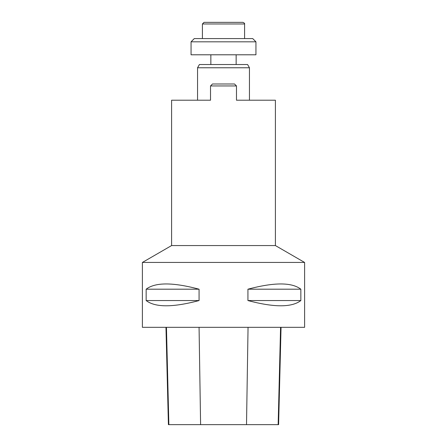 <?xml version="1.0" encoding="UTF-8"?>
<svg xmlns="http://www.w3.org/2000/svg" width="447" height="447" viewBox="0 0 447 447"><rect width="100%" height="100%" fill="white"/><g stroke="black" fill="none" stroke-linecap="round" stroke-linejoin="round"><path stroke-width="0.67" d="M210.855 54.791L210.855 64.524M171.592 245.559L275.408 245.559L275.408 100.212L236.48 100.212L236.48 85.941L210.52 85.941L210.52 100.212L171.592 100.212L171.592 245.559L142.425 262.434M275.408 245.559L304.575 262.434M197.546 67.771L249.454 67.771L247.582 64.524L199.418 64.524L197.546 67.771L197.546 100.212M249.454 67.771L249.454 100.212M210.52 85.941L212.47 83.991L234.53 83.991L236.48 85.941M191.059 41.817L194.3 38.571L252.7 38.571L255.941 41.817L191.059 41.817L191.059 54.791L255.941 54.791L255.941 41.817M204.033 22.35L242.967 22.35C244.38 23.048 244.922 23.585 244.587 23.97L202.413 23.97L204.033 22.35M142.392 262.434L304.608 262.434L304.608 327.321L142.392 327.321L142.392 262.434M300.842 289.198L300.842 300.552C291.768 307.542 274.128 307.542 247.929 300.552L247.929 289.198C274.128 282.208 291.768 282.208 300.842 289.198L247.929 289.198M199.071 289.198L199.071 300.552C172.872 307.542 155.232 307.542 146.158 300.552L146.158 289.198C155.232 282.208 172.872 282.208 199.071 289.198L146.158 289.198M165.966 327.321L168.413 424.65L278.604 424.65L281.051 327.321M199.071 300.552L146.158 300.552M300.842 300.552L247.929 300.552M168.865 424.65L166.452 327.321M200.602 424.65L199.066 327.321M246.509 424.65L248.051 327.321M278.151 424.65L280.571 327.321M236.145 54.791L236.145 64.524M244.587 38.571L244.587 23.97M202.413 38.571L202.413 23.97"/></g></svg>
